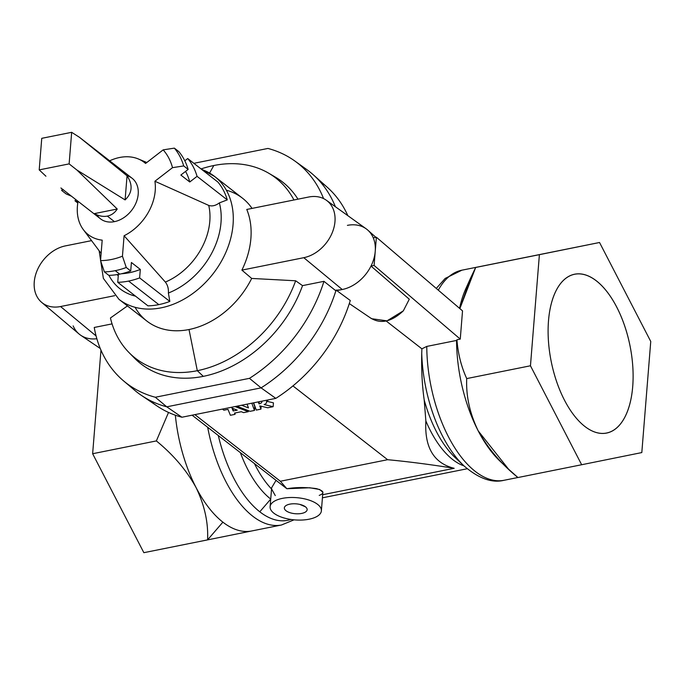 <?xml version="1.0" encoding="UTF-8"?>
<svg xmlns="http://www.w3.org/2000/svg" width="685" height="685" viewBox="0 0 685 685"><rect width="100%" height="100%" fill="white"/><g stroke="black" fill="none" stroke-linecap="round" stroke-linejoin="round"><path stroke-width="1.03" d="M201.792 169.503A77.859 58.568 127.9 0 1 214.653 176.482A77.859 58.568 127.9 0 1 212.984 273.897A77.859 58.568 127.9 0 1 118.933 299.302L146.787 321.008A77.859 58.568 -52.1 0 0 189.017 329.528A77.859 58.568 -52.1 0 0 251.678 278.435A77.859 58.568 127.9 0 1 189.017 329.528L197.306 370.696A114.224 85.925 -52.1 0 0 295.655 280.781L251.678 278.435L241.891 270.121A77.859 58.568 -52.1 0 0 246.771 209.456L308.67 197.023A33.77 25.405 127.9 0 1 326.377 200.268A33.77 25.405 127.9 0 1 332.465 232.155A33.77 25.405 127.9 0 1 303.789 257.688L342.252 289.515A35.714 26.869 127.9 0 1 336.095 290.089A35.714 26.869 -52.1 0 0 342.252 289.515L335.873 290.8A139.997 105.319 127.9 0 1 261.088 387.873L166.763 406.821L181.919 417.233L275.807 398.37L181.919 417.233A138.755 104.377 127.9 0 1 149.535 400.22M295.655 280.781A114.224 85.925 127.9 0 1 197.306 370.696L203.308 376.356A115.251 86.695 -52.1 0 0 302.539 285.628L295.655 280.781L302.539 285.628L323.954 281.329L335.873 290.8L342.252 289.515A35.714 26.869 -52.1 0 0 370.996 266.071L374.096 265.446L375.234 251.335A35.714 26.869 127.9 0 1 370.996 266.071A35.714 26.869 127.9 0 1 342.252 289.515L303.789 257.688A33.77 25.405 -52.1 0 0 334.974 221.58A33.77 25.405 -52.1 0 0 308.67 197.023L246.771 209.456A77.859 58.568 127.9 0 1 241.891 270.121L303.789 257.688L241.891 270.121L251.678 278.435L295.655 280.781M209.593 173.04L213.814 165.513A114.224 85.925 -52.1 0 0 201.065 168.938A114.224 85.925 127.9 0 1 213.814 165.513A114.224 85.925 127.9 0 1 268.657 173.185A114.224 85.925 127.9 0 1 293.942 199.986A114.224 85.925 -52.1 0 0 213.814 165.513L209.593 173.04M109.694 160.795A45.715 34.387 127.9 0 1 119.618 157.49A45.715 34.387 -52.1 0 0 109.694 160.795M147.943 305.844A76.429 57.497 -52.1 0 0 158.809 304.619L128.609 281.081A76.429 57.497 127.9 0 1 117.743 282.306L147.943 305.844L117.743 282.306L118.377 274.394L117.743 282.306A76.429 57.497 -52.1 0 0 128.609 281.081L158.809 304.619A76.429 57.497 -52.1 0 0 169.829 301.443L168.39 293.026C168.673 288.71 167.662 285.054 165.368 282.074L124.088 235.751A45.715 34.387 -52.1 0 0 154.904 181.251L172.509 167.662A67.858 51.05 -52.1 0 0 163.176 149.861L145.571 163.45A45.715 34.387 -52.1 0 0 119.618 157.49A45.715 34.387 127.9 0 1 138.379 158.98A45.715 34.387 127.9 0 1 145.571 163.45L163.176 149.861L174.367 148.131L178.819 151.599L174.367 148.131A76.429 57.497 127.9 0 1 183.7 165.933L188.152 169.409A76.429 57.497 -52.1 0 0 178.819 151.599A76.429 57.497 127.9 0 1 188.152 169.409L183.7 165.933L172.509 167.662L154.904 181.251L208.728 205.414C212.076 206.519 215.621 205.688 219.363 202.897L227.266 199.883A76.429 57.497 -52.1 0 0 217.924 182.082L187.724 158.543L217.924 182.082A76.429 57.497 127.9 0 1 227.266 199.883L197.066 176.345L227.266 199.883L219.363 202.897C215.621 205.688 212.076 206.519 208.728 205.414A60.083 45.201 127.9 0 1 165.368 282.074C167.662 285.054 168.673 288.71 168.39 293.026A68.902 51.837 -52.1 0 0 219.363 202.897A68.902 51.837 127.9 0 1 168.39 293.026L169.829 301.443L139.629 277.904L169.829 301.443A76.429 57.497 127.9 0 1 158.809 304.619A76.429 57.497 127.9 0 1 147.943 305.844M108.829 275.361A76.429 57.497 -52.1 0 0 119.695 274.137L115.243 270.669A76.429 57.497 127.9 0 1 104.377 271.885L108.829 275.361L104.377 271.885L100.549 260.591A67.858 51.05 -52.1 0 0 122.444 256.199L124.088 235.751L122.444 256.199L126.271 267.492L130.724 270.96L131.4 262.483L140.314 269.428L139.629 277.904A76.429 57.497 127.9 0 1 128.609 281.081A76.429 57.497 -52.1 0 0 139.629 277.904L140.314 269.428A67.139 50.51 127.9 0 1 121.528 273.743A67.139 50.51 -52.1 0 0 140.314 269.428L131.4 262.483L130.724 270.96L126.271 267.492A76.429 57.497 127.9 0 1 115.243 270.669L119.695 274.137A76.429 57.497 -52.1 0 0 130.724 270.96A76.429 57.497 127.9 0 1 119.695 274.137A76.429 57.497 127.9 0 1 108.829 275.361M251.755 530.961A107.143 53.147 -101.4 0 1 222.882 522.158L207.572 539.883L251.755 530.961A107.143 53.147 78.6 0 0 251.755 530.961L207.572 539.883C208.42 522.706 204.584 505.265 196.073 487.566A107.143 53.147 78.6 0 0 222.882 522.158A107.143 53.147 78.6 0 0 251.72 530.969L281.501 524.993A107.143 53.147 -101.4 0 1 207.701 427.354A107.143 53.147 78.6 0 0 281.501 524.993L294.053 519.829M270.721 499.117L259.778 511.789A103.795 51.486 78.6 0 0 290.945 519.453A103.795 51.486 -101.4 0 1 259.778 511.789A103.795 51.486 -101.4 0 1 218.318 435.626A103.795 51.486 78.6 0 0 259.778 511.789L270.721 499.117M503.372 464.156A107.143 53.147 -101.4 0 1 478.224 430.899C487.908 448.358 501.146 463.908 517.937 477.539L508.553 469.174L478.224 430.908A107.143 53.147 78.6 0 0 500.324 461.45L507.833 468.497M192.091 415.187L286.861 488.739L280.37 481.247L387.616 459.703C408.106 461.621 430.291 464.481 454.172 468.3L322.678 494.716L454.172 468.3C433.862 463.248 424.426 447.459 425.864 420.933A88.57 43.934 78.6 0 0 463.993 465.886A88.57 43.934 -101.4 0 1 425.864 420.933L424.186 399.852A91.918 45.595 78.6 0 0 455.319 457.743A91.918 45.595 -101.4 0 1 424.186 399.852C422.166 385.646 421.352 370.165 421.737 353.409C421.352 370.165 422.166 385.646 424.186 399.852L425.864 420.933C424.426 447.459 433.862 463.248 454.172 468.3C430.291 464.481 408.106 461.621 387.616 459.703L280.37 481.247L286.861 488.739C295.98 487.198 305.852 487.163 316.487 488.636C324.014 490.905 324.93 493.157 319.236 495.401M464.207 466.074A103.795 51.486 -101.4 0 1 464.053 465.928A103.795 51.486 -101.4 0 1 421.737 353.409L421.883 348.828L386.237 321.042L421.883 348.828L421.737 353.409A103.795 51.486 78.6 0 0 464.053 465.928C478.669 478.524 492.018 483.302 504.091 480.279A107.143 53.147 -101.4 0 1 426.772 346.422A107.143 53.147 78.6 0 0 504.091 480.279L517.894 477.505M102.193 240.152L100.549 260.591L102.193 240.152A45.715 34.387 127.9 0 1 83.322 229.612A45.715 34.387 127.9 0 1 78.081 201.356A45.715 34.387 -52.1 0 0 102.193 240.152M126.862 175.651A25.713 19.343 127.9 0 1 137.351 199.018A25.713 19.343 127.9 0 1 114.455 221.649A25.713 19.343 127.9 0 1 96.953 214.842M70.058 326.522L71.077 327.242L70.058 326.522M254.597 463.899A88.57 43.934 78.6 0 0 271.543 488.953A88.57 43.934 -101.4 0 1 254.597 463.899M280.37 481.247L194.891 414.622L280.37 481.247M275.267 495.58L271.645 489.064M240.452 452.879A91.918 45.595 78.6 0 0 270.729 499.074A91.918 45.595 -101.4 0 1 240.452 452.879M347.415 225.365A35.714 26.869 127.9 0 1 367.811 230.134A35.714 26.869 127.9 0 1 373.265 237.841A35.714 26.869 127.9 0 1 375.234 251.335L376.373 237.224L373.265 237.841L376.373 237.224L374.096 265.446L460.26 339.109L456.929 339.777C458.017 353.777 461.288 366.715 466.725 378.582L530.455 365.781L539.395 254.666L599.538 242.499L491.633 264.213A107.143 53.147 -101.4 0 1 491.667 264.204L461.887 270.19A107.143 53.147 78.6 0 0 438.297 290.157A107.143 53.147 -101.4 0 1 461.887 270.19L445.173 278.435L436.276 288.436M319.989 181.516A138.755 104.377 127.9 0 1 347.834 215.655A138.755 104.377 -52.1 0 0 327.353 187.339L313.31 174.812A139.997 105.319 127.9 0 1 335.385 206.724A139.997 105.319 -52.1 0 0 306.76 169.563L294.824 161.001A139.415 104.873 127.9 0 1 323.568 198.59A139.415 104.873 -52.1 0 0 267.946 148.44L193.855 163.321L267.946 148.44A139.415 104.873 127.9 0 1 294.824 161.001M300.578 165.547A139.997 105.319 127.9 0 1 313.31 174.812M470.33 278.649L475.673 267.467L539.395 254.666L475.673 267.467L491.633 264.213L475.673 267.467L459.866 308.601L470.33 278.649L465.68 289.01A107.143 53.147 78.6 0 0 459.575 308.353A107.143 53.147 -101.4 0 1 467.478 285.302M491.633 264.213L599.538 242.499L650.75 341.455L641.811 452.571L650.75 341.455L599.538 242.499L539.395 254.666L530.455 365.781L581.659 464.738L641.811 452.571L581.659 464.738L530.455 365.781L466.725 378.582C465.937 395.973 469.764 413.406 478.224 430.899A107.143 53.147 -101.4 0 1 456.553 340.445L426.772 346.422L421.883 348.828L426.772 346.422L456.553 340.445A107.143 53.147 78.6 0 0 478.224 430.899C469.764 413.406 465.937 395.973 466.725 378.582C461.288 366.715 458.017 353.777 456.929 339.777L456.553 340.445L456.929 339.777L460.26 339.109L462.529 310.879L460.26 339.109L374.096 265.446L370.996 266.071L378.171 272.27L370.996 266.071A35.714 26.869 -52.1 0 0 375.234 251.335A35.714 26.869 -52.1 0 0 373.265 237.841A35.714 26.869 -52.1 0 0 366.141 228.79L326.377 200.268M584.75 426.37A81.001 40.175 -101.4 0 1 557.076 288.83A81.001 40.175 -101.4 0 1 629.977 345.651A81.001 40.175 -101.4 0 1 584.75 426.37A81.001 40.175 78.6 0 0 606.55 433.031A81.001 40.175 78.6 0 0 629.995 345.711A81.001 40.175 78.6 0 0 574.646 274.205A81.001 40.175 78.6 0 0 548.428 340.736A81.001 40.175 78.6 0 0 584.75 426.37M462.529 310.879L376.373 237.224L462.529 310.879M387.616 459.703L292.94 385.912L387.616 459.703M267.501 401.436L273.443 402.849L267.501 401.436M253.416 402.866L254.777 406.599L253.416 402.866M350.275 300.484A138.755 104.377 127.9 0 1 275.807 398.37L261.088 387.873L275.807 398.37A138.755 104.377 -52.1 0 0 350.275 300.484L336.806 290.611L350.275 300.484M409.287 299.217L378.171 272.27L409.287 299.217L403.328 310.853L409.287 299.217M349.307 303.583L371.604 318.705L387.008 320.863L403.328 310.853C391.537 321.856 380.68 324.262 370.748 318.08M459.352 461.21A91.918 45.595 -101.4 0 1 455.319 457.743L464.053 465.928M517.937 477.539L581.659 464.738L517.937 477.539M41.648 302.368A33.77 25.405 127.9 0 1 37.127 270.498A33.77 25.405 127.9 0 1 65.435 245.881A33.77 25.405 -52.1 0 0 34.25 281.989A33.77 25.405 -52.1 0 0 60.554 306.537L96.08 335.941L60.554 306.537A33.77 25.405 127.9 0 1 41.648 302.368L79.023 333.963A35.714 26.869 -52.1 0 0 96.85 338.733A35.714 26.869 127.9 0 1 80.727 335.256A35.714 26.869 127.9 0 1 73.167 325.897M141.401 395.382L156.976 405.948A138.755 104.377 -52.1 0 0 181.919 417.233L166.763 406.821A139.997 105.319 127.9 0 1 141.401 395.382A139.997 105.319 127.9 0 1 129.311 385.304M175.351 415.204A107.143 53.147 78.6 0 0 196.073 487.566C186.543 470.295 173.305 454.754 156.36 440.926L92.638 453.727L143.85 552.684L207.572 539.883L143.85 552.684L92.638 453.727L156.36 440.926L168.527 412.438L156.36 440.926C173.305 454.754 186.543 470.295 196.073 487.566C204.584 505.265 208.42 522.706 207.572 539.883L222.882 522.158A107.143 53.147 -101.4 0 1 196.073 487.566A107.143 53.147 -101.4 0 1 175.351 415.204M100.969 350.163L92.638 453.727L100.969 350.163M273.854 513.185A25.713 11.148 4.6 0 1 270.113 506.72A25.713 11.148 4.6 0 1 296.639 497.67A25.713 11.148 4.6 0 1 321.376 510.847A25.713 11.148 4.6 0 1 302.256 520.026A25.713 11.148 4.6 0 1 273.854 513.185A25.713 11.148 -175.4 0 0 318.26 515.608A25.713 11.148 -175.4 0 0 295.115 497.567A25.713 11.148 -175.4 0 0 273.854 513.185M321.376 510.847L322.866 492.284L319.672 489.501L309.783 487.763L286.861 488.739M275.935 480.528L271.645 487.737L270.113 506.72M305.476 506.831A11.431 4.958 4.6 0 1 296.023 513.776A11.431 4.958 4.6 0 1 285.739 505.753A11.431 4.958 4.6 0 1 305.476 506.831L299.85 504.417L305.476 506.831A11.431 4.958 -175.4 0 0 302.368 505.17A11.431 4.958 -175.4 0 0 289.781 504.16A11.431 4.958 -175.4 0 0 286.022 510.745A11.431 4.958 -175.4 0 0 301.691 513.416A11.431 4.958 -175.4 0 0 305.476 506.831M235.135 412.952L235.024 414.348L230.391 415.281L227.968 409.373L223.867 410.195L222.454 409.091L223.867 410.195L227.968 409.373L230.391 415.281L235.024 414.348L235.135 412.952M234.51 413.081L235.024 414.348L234.51 413.081L241.3 411.719L234.51 413.081M243.629 412.618L241.3 411.719L243.629 412.618L248.304 411.685L243.629 412.618M248.381 410.657L248.304 411.685L248.381 410.657M235.066 406.556L248.304 411.685L235.066 406.556M233.165 410.983L233.354 408.637L233.165 410.983L237.267 410.152L231.984 408.114L233.165 410.983L231.984 408.114L237.267 410.152L233.165 410.983M247.088 404.141L248.467 407.909L241.591 405.246L248.467 407.909L247.088 404.141M236.864 406.196L250.102 411.317L254.46 410.443L251.823 403.191L254.46 410.443L254.777 406.599L254.46 410.443L250.102 411.317L236.864 406.196M273.135 406.693L264.119 404.552A7.715 3.348 -175.4 0 0 266.405 401.65L267.655 401.401L266.234 400.297L267.655 401.401L267.767 399.989L267.655 401.401L266.405 401.65A7.715 3.348 4.6 0 1 266.525 402.386A7.715 3.348 4.6 0 1 264.119 404.552L273.135 406.693L273.443 402.849L273.135 406.693L267.715 407.78L273.135 406.693M261.738 401.196A6.37 2.757 4.6 0 1 259.016 403.885L258.288 401.889L259.016 403.885L259.195 401.71L259.016 403.885A6.37 2.757 -175.4 0 0 261.867 401.855A6.37 2.757 -175.4 0 0 261.738 401.196M253.621 402.831L256.267 410.084L260.934 409.142L259.752 405.888L267.715 407.78L259.752 405.888L260.934 409.142L261.173 406.222L260.934 409.142L256.267 410.084L253.621 402.831M184.813 160.795L187.724 158.543A76.429 57.497 127.9 0 1 197.066 176.345L189.762 181.987L180.857 175.043L188.152 169.409L180.857 175.043L189.762 181.987A67.139 50.51 -52.1 0 0 185.558 171.413A67.139 50.51 127.9 0 1 189.762 181.987L197.066 176.345A76.429 57.497 -52.1 0 0 187.724 158.543L184.813 160.795M124.088 235.751L165.368 282.074A60.083 45.201 -52.1 0 0 208.728 205.414L154.904 181.251A45.715 34.387 127.9 0 1 124.088 235.751M61.667 190.447L66.12 193.915L71.497 196.227L66.12 193.915L61.667 190.447A76.429 57.497 127.9 0 1 62.258 189.017A76.429 57.497 -52.1 0 0 61.667 190.447L63.32 189.599L61.667 190.447M77.944 202.109L75.033 200.859L77.79 203.017L75.033 200.859A76.429 57.497 127.9 0 1 75.615 199.438A76.429 57.497 -52.1 0 0 75.033 200.859L77.944 202.109M226.35 190.199A77.859 58.568 127.9 0 1 252.037 208.403A77.859 58.568 -52.1 0 0 242.507 198.196L214.653 176.482L201.321 169.144M118.257 275.841A60.083 45.201 127.9 0 1 117.109 274.608A60.083 45.201 -52.1 0 0 118.257 275.841M108.941 275.361A68.902 51.837 -52.1 0 0 135.527 296.168A68.902 51.837 127.9 0 1 108.941 275.361M99.145 250.77L103.366 278.367L118.933 299.302A77.859 58.568 -52.1 0 0 212.984 273.897A77.859 58.568 -52.1 0 0 214.653 176.482M271.902 175.223A115.251 86.695 127.9 0 1 297.975 199.172A115.251 86.695 -52.1 0 0 275.293 177.072L268.657 173.185M123.497 380.834L134.714 390.304A139.997 105.319 -52.1 0 0 166.763 406.821L155.324 397.249L166.763 406.821L261.088 387.873L249.451 378.343L261.088 387.873A139.997 105.319 -52.1 0 0 335.873 290.8L323.954 281.329A139.415 104.873 127.9 0 1 249.451 378.343L155.324 397.249A139.415 104.873 127.9 0 1 123.497 380.834A139.415 104.873 127.9 0 1 94.239 327.464L112.057 323.885L94.239 327.464A139.415 104.873 -52.1 0 0 155.324 397.249L249.451 378.343A139.415 104.873 -52.1 0 0 323.954 281.329L302.539 285.628A115.251 86.695 127.9 0 1 203.308 376.356A115.251 86.695 127.9 0 1 131.691 355.13M128.926 352.475L134.311 357.964A115.251 86.695 -52.1 0 0 203.308 376.356L197.306 370.696A114.224 85.925 127.9 0 1 128.926 352.475A114.224 85.925 127.9 0 1 110.431 317.986A114.224 85.925 -52.1 0 0 197.306 370.696L189.017 329.528A77.859 58.568 127.9 0 1 135.082 307.3M127.427 305.93L110.431 317.986L127.427 305.93M65.435 245.881L91.567 240.632L65.435 245.881M60.554 306.537L114.772 295.655L60.554 306.537M172.509 167.662L183.7 165.933A76.429 57.497 -52.1 0 0 174.367 148.131L163.176 149.861A67.858 51.05 127.9 0 1 172.509 167.662M100.549 260.591L104.377 271.885A76.429 57.497 -52.1 0 0 115.243 270.669A76.429 57.497 -52.1 0 0 126.271 267.492L122.444 256.199A67.858 51.05 127.9 0 1 100.549 260.591M60.905 187.973L100.507 218.832A25.713 19.343 -52.1 0 0 114.455 221.649L107.348 216.109C103.23 216.897 98.914 216.058 94.402 213.609L117.238 209.019L76.874 170L69.125 163.886L76.874 170L125.107 199.909L127.05 175.805L79.503 137.334L71.668 132.316L69.125 163.886L39.208 169.889L41.751 138.327L71.668 132.316L79.503 137.334L127.05 175.805C133.01 184.839 132.368 192.87 125.107 199.909L76.874 170L117.238 209.019C114.737 212.881 111.432 215.244 107.348 216.109L114.455 221.649A25.713 19.343 -52.1 0 0 136.152 202.554A25.713 19.343 -52.1 0 0 132.119 178.271L79.503 137.334L120.406 169.615M39.208 169.889L45.921 176.216L39.208 169.889L69.125 163.886L71.668 132.316L41.751 138.327L39.208 169.889M107.348 216.109C111.432 215.244 114.737 212.881 117.238 209.019L94.402 213.609C98.914 216.058 103.23 216.897 107.348 216.109M125.107 199.909C132.368 192.87 133.01 184.839 127.05 175.805L125.107 199.909M322.421 497.824L467.221 468.746M375.877 237.318L367.811 230.134M100.267 348.502L80.727 335.256M266.525 402.386L266.585 401.615M138.379 158.98L146.813 162.499M83.322 229.612L101.132 253.424"/></g></svg>
